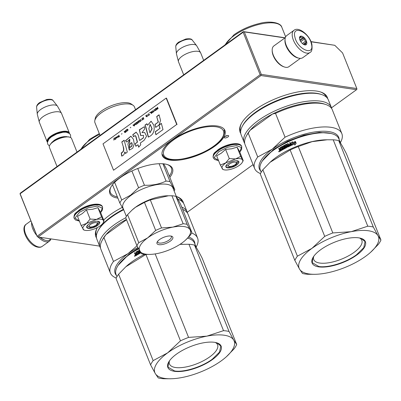 <?xml version="1.0" encoding="UTF-8"?>
<svg xmlns="http://www.w3.org/2000/svg" width="401" height="401" viewBox="0 0 401 401"><rect width="100%" height="100%" fill="white"/><g stroke="black" fill="none" stroke-linecap="round" stroke-linejoin="round"><path stroke-width="0.6" d="M285.131 37.779L243.397 31.599L20.471 193.036L20.05 193.578L20.165 194.199L37.338 236.796L20.05 193.578M311.036 41.784L334.775 45.303L310.96 41.604M243.397 31.599L243.156 32.25L20.225 193.688M243.572 31.709L244.289 31.9L261.282 74.385L260.861 74.927L260.149 74.736L37.218 236.174M284.941 37.92L244.289 31.9M334.775 45.303L342.584 52.947L356.82 88.536L261.282 74.385M243.156 32.25L260.149 74.736M356.82 88.536L356.94 89.157L356.519 89.699L260.976 75.548L260.861 74.927M187.257 212.274L253.066 164.616M331.502 107.814L356.519 89.699M260.976 75.548L38.05 236.986L37.338 236.796M38.05 236.986L99.628 246.104M228.104 135.518A2.391 0.917 158.2 0 0 225.477 136.165A2.391 0.917 158.2 0 0 224.219 137.613A2.391 0.917 158.2 0 0 224.766 137.934A2.391 0.917 158.2 0 0 227.397 137.282A2.391 0.917 158.2 0 0 228.655 135.839A2.391 0.917 158.2 0 0 228.104 135.518M169.834 177.332A33.729 12.907 158.2 0 0 167.698 164.666A33.729 12.907 158.2 0 0 164.726 163.979A33.729 12.907 158.2 0 0 133.989 170.044A33.729 12.907 158.2 0 0 110.691 187.468A33.729 12.907 158.2 0 0 117.633 198.079A33.729 12.907 158.2 0 0 117.879 198.114M217.177 125.994A33.729 12.907 158.2 0 0 186.445 132.059A33.729 12.907 158.2 0 0 163.142 149.483A33.729 12.907 158.2 0 0 170.089 160.094A33.729 12.907 158.2 0 0 212.961 147.488A33.729 12.907 158.2 0 0 220.154 126.681A33.729 12.907 158.2 0 0 217.177 125.994M327.712 98.686A46.967 17.975 158.2 0 0 320.65 92.004A46.967 17.975 158.2 0 0 316.504 91.052A46.967 17.975 158.2 0 0 273.708 99.498A46.967 17.975 158.2 0 0 241.267 123.759A46.967 17.975 158.2 0 0 240.755 133.468M122.185 207.412A46.967 17.975 158.2 0 0 103.648 220.039M97.378 227.567A46.967 17.975 158.2 0 0 97.017 228.214A46.967 17.975 158.2 0 0 96.506 237.923M183.468 203.142A46.967 17.975 158.2 0 0 176.4 196.465A46.967 17.975 158.2 0 0 176.315 196.435M225.021 136.44A2.391 0.917 158.2 0 0 227.267 135.543M117.363 196.821A32.877 12.581 -21.8 0 1 110.36 192.505A32.877 12.581 -21.8 0 1 110.942 187.011M169.317 176.044A32.877 12.581 158.2 0 0 171.412 168.089A32.877 12.581 158.2 0 0 167.202 164.51M241.512 123.302A46.115 17.649 158.2 0 0 240.615 131.187A46.115 17.649 158.2 0 0 240.665 131.312M326.294 97.062A46.115 17.649 158.2 0 0 326.244 96.937A46.115 17.649 158.2 0 0 320.158 91.849M97.268 227.763A46.115 17.649 158.2 0 0 96.365 235.643A46.115 17.649 158.2 0 0 96.415 235.768M182.044 201.523A46.115 17.649 158.2 0 0 181.994 201.392A46.115 17.649 158.2 0 0 176.325 196.465M236.224 163.493A4.271 1.634 -21.8 0 0 234.485 162.119A4.271 1.634 -21.8 0 0 229.683 163.909A4.271 1.634 158.2 0 0 229.011 166.375A4.271 1.634 158.2 0 0 235.051 164.701A4.271 1.634 -21.8 0 0 236.224 163.493L236.991 162.059M175.758 46.747C175.663 45.178 176.651 43.634 178.721 42.11L185.768 39.027C189.538 38.476 191.713 38.842 192.29 40.135A8.957 3.429 -21.8 0 0 178.535 42.957A8.957 3.429 -21.8 0 0 175.758 46.747L176.425 53.629A10.907 4.175 158.2 0 1 179.803 49.017A10.907 4.175 -21.8 0 1 196.55 45.574A10.907 4.175 -21.8 0 1 196.696 45.789L200.59 52.706A11.955 4.576 -21.8 0 0 193.097 51.559A11.955 4.576 -21.8 0 0 182.074 56.245A11.955 4.576 158.2 0 0 178.42 61.574A11.955 4.576 158.2 0 0 178.49 61.794L183.703 74.827M200.59 52.706A11.955 4.576 -21.8 0 1 200.69 52.917L203.673 60.371M176.425 53.629A10.907 4.175 158.2 0 0 176.465 53.879L178.42 61.574M97.082 223.989A4.271 1.634 -21.8 0 0 95.338 222.62A4.271 1.634 -21.8 0 0 90.536 224.41A4.271 1.634 158.2 0 0 89.864 226.876A4.271 1.634 158.2 0 0 95.904 225.202A4.271 1.634 -21.8 0 0 97.082 223.989L97.844 222.56M49.714 145.337L49.909 144.982A11.614 4.446 158.2 0 1 53.107 141.683A11.614 4.446 -21.8 0 1 69.538 137.127L69.924 137.257A11.955 4.576 -21.8 0 0 53.007 141.944A11.955 4.576 158.2 0 0 49.714 145.337A11.955 4.576 158.2 0 0 49.423 147.498L57.042 166.55M69.924 137.257A11.955 4.576 -21.8 0 1 71.624 138.616L77.012 152.089M69.067 133.167A11.614 4.446 -21.8 0 0 61.824 131.994A11.614 4.446 -21.8 0 0 51.057 136.556A11.614 4.446 158.2 0 0 47.518 141.789M69.463 133.468A11.955 4.576 -21.8 0 0 69.338 132.901A11.955 4.576 -21.8 0 0 62.015 131.498A11.955 4.576 -21.8 0 0 50.721 136.23A11.955 4.576 158.2 0 0 47.138 141.784A11.955 4.576 158.2 0 0 47.433 142.275M36.611 107.247C36.521 105.679 37.509 104.135 39.574 102.606L46.621 99.528C50.391 98.977 52.566 99.343 53.143 100.631A8.957 3.429 -21.8 0 0 39.388 103.458A8.957 3.429 -21.8 0 0 36.611 107.247L37.278 114.125A10.907 4.175 158.2 0 1 40.656 109.518A10.907 4.175 -21.8 0 1 57.408 106.075A10.907 4.175 -21.8 0 1 57.549 106.29L61.443 113.207A11.955 4.576 -21.8 0 0 53.95 112.059A11.955 4.576 -21.8 0 0 42.927 116.746A11.955 4.576 158.2 0 0 39.273 122.074A11.955 4.576 158.2 0 0 39.343 122.295L47.138 141.784M61.443 113.207A11.955 4.576 -21.8 0 1 61.543 113.418L69.338 132.901M37.278 114.125A10.907 4.175 158.2 0 0 37.323 114.38L39.273 122.074M240.114 158.696A11.103 4.251 158.2 0 0 235.587 158.931L240.725 156.355L242.54 159.919A11.103 4.251 158.2 0 0 240.114 158.696M236.916 160.726A5.634 2.155 -21.8 0 1 237.131 161.042A5.634 2.155 -21.8 0 1 236.369 162.871M227.963 165.984A5.634 2.155 -21.8 0 1 226.665 165.227A5.634 2.155 -21.8 0 1 226.605 164.851M218.535 160.565L214.154 157.618L218.695 151.728L227.502 147.262L236.49 145.583L241.362 147.483L239.803 152.059M237.252 160.766A7.002 2.682 -21.8 0 1 237.873 160.906A7.002 2.682 -21.8 0 1 236.379 165.227A7.002 2.682 -21.8 0 1 227.477 167.844A7.002 2.682 -21.8 0 1 226.039 165.643A7.002 2.682 -21.8 0 1 230.876 162.024A7.002 2.682 -21.8 0 1 237.252 160.766M242.399 162.184A11.103 4.251 -21.8 0 0 242.59 160.009L243.227 160.626L239.552 151.443L237.051 147.172L231.663 148.786L225.598 149.373L221.342 153.152L216.65 155.854L220.324 165.037L235.587 158.931L229.272 158.56L225.387 163.272C222.55 165.402 221.477 167.197 222.169 168.651A11.103 4.251 158.2 0 0 223.638 169.693A11.103 4.251 158.2 0 0 229.026 169.703L229.267 169.658A11.103 4.251 -21.8 0 0 239.252 165.407L239.437 165.272A11.103 4.251 -21.8 0 0 242.399 162.184L243.191 160.711M225.598 149.373L229.272 158.56M237.051 147.172L240.725 156.355M222.776 169.407L223.638 169.693M222.831 169.312L220.324 165.037M237.768 160.876L238.65 161.623L235.056 165.758L227.537 167.613L225.963 166.696L226.089 165.548M100.967 219.197A11.103 4.251 158.2 0 0 96.446 219.427L101.578 216.856L103.393 220.42A11.103 4.251 158.2 0 0 100.967 219.197M97.769 221.227A5.634 2.155 -21.8 0 1 97.984 221.542A5.634 2.155 -21.8 0 1 97.222 223.372M88.816 226.485A5.634 2.155 -21.8 0 1 87.518 225.728A5.634 2.155 -21.8 0 1 87.458 225.352M79.388 221.066L75.012 218.119L79.548 212.229L88.355 207.763L97.343 206.079L102.22 207.984L100.656 212.56M98.11 221.267A7.002 2.682 -21.8 0 1 98.726 221.407A7.002 2.682 -21.8 0 1 97.232 225.728A7.002 2.682 -21.8 0 1 88.33 228.344A7.002 2.682 -21.8 0 1 86.892 226.144A7.002 2.682 -21.8 0 1 91.729 222.525A7.002 2.682 -21.8 0 1 98.11 221.267M103.257 222.685A11.103 4.251 -21.8 0 0 103.443 220.51L104.08 221.126L100.41 211.944L97.904 207.668L92.516 209.287L86.456 209.873L82.195 213.653L77.503 216.355L81.177 225.537L96.446 219.427L90.125 219.056L86.24 223.773C83.403 225.903 82.33 227.698 83.022 229.151A11.103 4.251 158.2 0 0 84.491 230.194A11.103 4.251 158.2 0 0 89.879 230.204L90.12 230.159A11.103 4.251 -21.8 0 0 100.105 225.908L100.29 225.773A11.103 4.251 -21.8 0 0 103.257 222.685L104.044 221.212M86.456 209.873L90.125 219.056M97.904 207.668L101.578 216.856M83.629 229.908L84.491 230.194M83.684 229.813L81.177 225.537M98.621 221.377L99.503 222.124L95.909 226.259L88.395 228.114L86.822 227.197L86.942 226.049M300.379 58.366L288.865 66.706A12.807 6.496 -125.9 0 1 285.743 67.323A12.807 6.496 -125.9 0 1 284.329 66.962A12.807 6.496 -125.9 0 1 272.179 50.19A12.807 6.496 -125.9 0 1 273.838 45.96L285.357 37.619M298.55 58.09A12.807 6.496 -125.9 0 1 298.499 58.085A12.807 6.496 -125.9 0 1 288.82 50.877A12.807 6.496 -125.9 0 1 285.046 39.448M284.329 66.962L283.532 66.686A11.955 6.065 -125.9 0 1 272.194 51.032L272.179 50.19M40.376 237.332A12.807 6.496 54.1 0 0 45.067 240.224A12.807 6.496 54.1 0 0 46.486 240.585A12.807 6.496 54.1 0 0 49.604 239.968L51.062 238.911M33.468 227.452A11.955 6.065 54.1 0 0 34.646 230.4M39.91 237.262A11.955 6.065 54.1 0 0 44.27 239.948L45.067 240.224M285.392 42.676A13.664 6.932 -125.9 0 1 286.805 35.514L293.958 30.331A13.664 6.932 -125.9 0 0 292.545 37.499A13.664 6.932 -125.9 0 0 300.314 49.794A13.664 6.932 -125.9 0 0 309.988 52.466L302.835 57.644A13.664 6.932 54.1 0 1 293.161 54.977A13.664 6.932 54.1 0 1 285.392 42.676M294.915 37.123C291.457 24.351 308.976 31.604 311.417 43.95C314.875 56.716 297.357 49.468 294.915 37.123M306.7 42A5.123 2.596 -125.9 0 1 304.359 44.787A5.123 2.596 -125.9 0 1 299.632 39.072A5.123 2.596 -125.9 0 1 299.497 38.08A5.123 2.596 -125.9 0 1 302.64 36.581A5.123 2.596 -125.9 0 1 306.7 42M304.023 44.651A4.441 2.251 54.1 0 0 304.349 44.706L305.547 44.812L305.432 44.361A4.441 2.251 54.1 0 0 305.868 42.987L303.752 44.521M299.522 38.436A4.441 2.251 -125.9 0 1 299.948 37.403L300.514 36.451L301.031 37.057A4.441 2.251 -125.9 0 1 302.715 37.754L303.913 37.859L304.209 39.163A4.441 2.251 -125.9 0 1 305.457 41.233L306.434 42.04L305.868 42.987M306.434 42.04L303.341 44.28M305.432 44.361L304.865 44.772M301.031 37.057L299.572 38.11M302.715 37.754L299.858 39.824M304.209 39.163L300.78 41.649M305.457 41.233L302.329 43.493M303.913 37.859L300.174 40.571M38.115 236.996A13.664 6.932 -125.9 0 0 44.02 241.252A13.664 6.932 54.1 0 0 49.388 241.181A13.664 6.932 54.1 0 0 50.842 239.076M36.596 235.272A13.664 6.932 -125.9 0 1 31.609 222.806M297.407 256.164A46.967 17.975 158.2 0 0 294.85 260.429L260.294 174.034A46.967 17.975 158.2 0 1 262.85 169.768L297.407 256.164L311.878 248.409A42.696 16.341 158.2 0 0 299.507 269.051L302.494 273.472A46.967 17.975 158.2 0 0 305.116 273.988A46.967 17.975 158.2 0 0 308.028 274.294L314.434 274.319M299.522 269.081A42.696 16.341 158.2 0 0 308.94 273.943A42.696 16.341 158.2 0 0 315.482 274.294A42.696 16.341 158.2 0 0 326.319 273.046L326.389 273.031A42.696 16.341 -21.8 0 0 365.552 256.359L365.612 256.314A42.696 16.341 -21.8 0 0 370.714 252.199L378.394 244.329A46.967 17.975 -21.8 0 0 380.95 240.064L377.983 235.673A42.696 16.341 -21.8 0 1 370.714 252.199M373.306 227.021L377.968 235.643A42.696 16.341 158.2 0 0 351.176 231.678L367.772 226.199A46.967 17.975 158.2 0 1 373.306 227.021L338.75 140.631C340.178 142.18 342.73 146.53 346.394 153.673L380.95 240.064M351.176 231.678L332.81 232.936L298.259 146.545L312.138 141.653L327.291 139.774L333.216 139.809A46.967 17.975 158.2 0 1 336.128 140.114A46.967 17.975 -21.8 0 1 338.75 140.631M333.216 139.809L367.772 226.199M351.101 231.693A42.696 16.341 158.2 0 0 311.938 248.364L324.72 236.384L290.164 149.989L270.099 162.29L262.85 169.768M358.775 237.858A28.692 10.982 158.2 0 0 332.63 243.016A28.692 10.982 158.2 0 0 312.81 257.838A28.692 10.982 158.2 0 0 318.715 266.865A28.692 10.982 -21.8 0 0 355.186 256.139A28.692 10.982 -21.8 0 0 361.306 238.44A28.692 10.982 -21.8 0 0 358.775 237.858M298.259 146.545A46.967 17.975 158.2 0 0 290.164 149.989M327.056 139.779L325.447 139.819A42.27 16.175 158.2 0 0 270.765 161.688L270.244 162.159M332.81 232.936A46.967 17.975 158.2 0 0 324.72 236.384M299.507 269.051L294.85 260.429M313.772 256.299A25.895 9.91 158.2 0 0 313.742 259.577A25.895 9.91 158.2 0 0 319.712 263.046A25.895 9.91 -21.8 0 0 348.198 256.018A25.895 9.91 -21.8 0 0 361.827 240.344A25.895 9.91 -21.8 0 0 359.547 237.988M332.835 133.989L332.449 133.859A41.93 16.045 -21.8 0 0 328.75 133.012A41.93 16.045 158.2 0 0 290.545 140.55A41.93 16.045 158.2 0 0 261.582 162.204L261.392 162.565A42.27 16.175 158.2 0 1 290.59 140.731A42.27 16.175 158.2 0 1 329.106 133.132A42.27 16.175 -21.8 0 1 332.835 133.989A42.27 16.175 -21.8 0 1 338.85 138.796L340.609 143.192M278.916 151.859L278.705 151.663L279.387 151.237L278.865 151.483M280.088 151.262L278.725 148.505L279.231 148.195L279.647 149.227L280.469 149.022L280.179 147.633A42.27 16.175 158.2 0 1 282.369 146.39L283.527 148.611L284.063 148.32L283.126 145.979L283.662 145.688L284.605 148.034A42.27 16.175 158.2 0 1 286.179 147.212L285.963 146.671A42.27 16.175 158.2 0 0 284.956 147.192L284.098 145.733L284.234 145.388A42.27 16.175 158.2 0 1 286.53 144.225L287.266 145.368A42.27 16.175 158.2 0 1 288.013 145.012L287.507 143.748L288.073 143.478L289.011 145.824A42.27 16.175 158.2 0 1 290.479 145.147L290.354 144.56A42.27 16.175 158.2 0 0 289.021 145.172L288.805 144.631A42.27 16.175 158.2 0 1 290.139 144.019L289.632 142.761L290.209 142.5L291.121 145.493A42.27 16.175 158.2 0 0 287.682 147.112L286.424 144.926A42.27 16.175 158.2 0 0 284.875 145.713L285.161 146.43A42.27 16.175 158.2 0 1 286.169 145.914L286.494 146.024L286.82 147.538A42.27 16.175 158.2 0 0 281.958 150.154L281.743 149.613A42.27 16.175 158.2 0 1 282.88 148.971L282.75 148.38A42.27 16.175 158.2 0 0 281.783 148.926L281.562 148.385A42.27 16.175 158.2 0 1 282.535 147.839L282.159 147.167A42.27 16.175 158.2 0 0 280.685 148.009L281.537 150.4A42.27 16.175 158.2 0 0 280.088 151.262L280.264 151.322M279.642 149.824L279.191 149.678L279.642 149.824M279.647 149.227L280.119 149.388L279.813 149.292L280.469 149.022M280.053 147.989L280.339 147.698A41.93 16.045 158.2 0 1 282.51 146.465L282.68 146.495M284.098 145.733L284.364 145.473A41.93 16.045 158.2 0 1 286.64 144.32L286.855 144.335M287.472 147.092L286.424 144.926M285.036 146.385L285.286 146.515A41.93 16.045 158.2 0 1 286.289 146.004L286.61 146.114M282.535 147.839L282.159 147.167M292.053 144.034L291.853 145.172A42.27 16.175 158.2 0 1 294.981 143.854L294.76 145.017L296.189 143.352L295.442 141.478L295.196 142.731A42.27 16.175 158.2 0 0 292.053 144.034L291.928 145.277M292.154 142.821L292.364 141.673L290.981 143.363L291.727 145.227L291.948 143.959A42.27 16.175 158.2 0 1 295.086 142.651L295.306 141.533A42.27 16.175 158.2 0 0 292.154 142.821L292.224 142.936A41.93 16.045 158.2 0 1 295.276 141.683M261.392 162.565A42.27 16.175 158.2 0 0 260.354 170.194L261.186 172.28M279.462 150.35L279.958 151.222M279.632 150.41L279.813 149.884M278.725 148.505L279.367 149.738M279.402 148.26L278.895 148.565M280.219 148.054L280.63 149.087M282.51 146.465L282.825 146.571M283.527 148.611L284.063 148.32M283.126 145.979L284.199 148.4M283.798 145.769L283.261 146.059M284.605 148.034L284.735 148.114A41.93 16.045 158.2 0 1 286.299 147.302L286.088 146.711M284.229 145.819L284.77 147.167M286.64 144.32L286.961 144.43M287.266 145.368L287.377 145.463A41.93 16.045 158.2 0 1 288.113 145.107L288.013 145.012M287.507 143.748L288.113 145.107M288.169 143.578L287.607 143.849M289.011 145.824L289.106 145.924A41.93 16.045 158.2 0 1 290.565 145.252L290.354 144.56M288.805 144.631L289.071 145.152M290.139 144.019L290.224 144.124A41.93 16.045 158.2 0 0 288.9 144.731M289.632 142.761L290.224 144.124M290.289 142.606L289.717 142.866M281.743 149.613L282.063 150.094M282.88 148.971L283.026 149.047A41.93 16.045 158.2 0 0 281.898 149.683M283.026 149.047L282.75 148.38M281.562 148.385L281.883 148.866M282.68 147.914A41.93 16.045 158.2 0 0 281.718 148.455M295.196 142.731L295.241 142.851A41.93 16.045 158.2 0 0 292.123 144.144M295.442 141.478L295.241 142.851M295.482 141.603L296.184 143.363M294.981 143.854L294.815 145.132M290.981 143.363L291.738 145.167M292.424 141.789L291.061 143.473M279.106 151.377L279.261 151.162L279.402 151.518M280.685 149.563L280.9 150.104L280.254 150.49L279.953 149.999A42.27 16.175 158.2 0 1 280.685 149.563L281.066 150.169L280.304 150.515M287.667 146.365L287.482 145.909A42.27 16.175 158.2 0 1 288.229 145.553L288.454 146.235L287.773 146.46L288.509 146.104M279.086 151.107L279.357 151.643M278.88 151.232L278.87 151.503M288.229 145.553L288.409 146.004M262.344 160.911L273.527 149.393L287.707 141.157L303.973 135.122L319.346 132.38L331.005 133.448M339.176 139.618A42.696 16.341 158.2 0 0 315.196 131.874A42.696 16.341 158.2 0 0 272.239 149.202L285.051 137.197L275.522 113.383A46.967 17.975 158.2 0 1 325.627 104.46A46.967 17.975 158.2 0 1 332.309 109.804L341.837 133.623A46.967 17.975 158.2 0 0 285.051 137.197M260.685 171.016A42.696 16.341 -21.8 0 1 272.239 149.202L257.733 156.976L248.209 133.162L250.219 130.195L272.575 114.004L275.522 113.383M340.384 142.641A46.967 17.975 158.2 0 0 341.837 133.623M260.51 173.568A46.967 17.975 -21.8 0 1 254.62 168.505A46.967 17.975 -21.8 0 1 257.733 156.976M254.62 168.505L245.096 144.691A46.967 17.975 -21.8 0 1 246.244 136.21A46.967 17.975 -21.8 0 1 248.209 133.162M325.627 104.46L324.088 103.949A45.599 17.449 158.2 0 0 272.575 114.004A45.599 17.449 -21.8 0 0 259.572 121.829A45.599 17.449 -21.8 0 0 250.219 130.195A45.599 17.449 -21.8 0 0 247.011 134.776L246.244 136.21M331.732 108.676A46.967 17.975 158.2 0 0 331.371 107.458A46.967 17.975 158.2 0 0 302.6 101.934A46.967 17.975 158.2 0 0 258.244 120.531A46.967 17.975 -21.8 0 0 244.159 142.345A46.967 17.975 -21.8 0 0 244.735 143.473M331.371 107.458L328.354 99.914A46.967 17.975 158.2 0 0 321.672 94.571A46.967 17.975 158.2 0 0 255.226 112.987A46.967 17.975 -21.8 0 0 242.289 126.32A46.967 17.975 -21.8 0 0 241.136 134.801L244.159 142.345M321.672 94.571L320.615 94.22A46.03 17.614 158.2 0 0 255.492 112.265A46.03 17.614 -21.8 0 0 242.816 125.338L242.289 126.32M361.146 238.389L365.035 241.572L363.792 247.633L356.514 254.77C346.158 262.485 328.088 268.104 318.815 266.49L312.264 262.68L312.885 257.693M153.157 360.619A46.967 17.975 158.2 0 0 150.601 364.885L116.044 278.495A46.967 17.975 158.2 0 1 118.601 274.229L153.157 360.619L167.633 352.865A42.696 16.341 158.2 0 0 155.262 373.511L158.245 377.932A46.967 17.975 158.2 0 0 160.866 378.444A46.967 17.975 158.2 0 0 163.778 378.75L170.184 378.775M155.277 373.537A42.696 16.341 158.2 0 0 164.696 378.404A42.696 16.341 158.2 0 0 171.232 378.75A42.696 16.341 158.2 0 0 182.069 377.506L182.144 377.491A42.696 16.341 -21.8 0 0 221.307 360.815L221.362 360.775A42.696 16.341 -21.8 0 0 226.47 356.659L234.144 348.79A46.967 17.975 -21.8 0 0 236.7 344.524L233.733 340.128A42.696 16.341 -21.8 0 1 226.47 356.659M229.056 331.482L233.718 340.103A42.696 16.341 158.2 0 0 206.926 336.133L223.522 330.66A46.967 17.975 158.2 0 1 229.056 331.482L194.505 245.086C195.934 246.64 198.48 250.986 202.149 258.134L236.7 344.524M179.964 244.359L188.966 244.269A46.967 17.975 158.2 0 1 191.879 244.57A46.967 17.975 -21.8 0 1 194.505 245.086M188.966 244.269L223.522 330.66M206.926 336.133L206.851 336.148A42.696 16.341 158.2 0 0 167.688 352.825L180.47 340.84L145.919 254.45L125.854 266.75L118.601 274.229M155.172 253.913L188.565 337.396L206.851 336.148M214.525 342.319A28.692 10.982 158.2 0 0 188.38 347.477A28.692 10.982 158.2 0 0 168.56 362.293A28.692 10.982 158.2 0 0 174.47 371.321A28.692 10.982 -21.8 0 0 210.936 360.599A28.692 10.982 -21.8 0 0 217.056 342.9A28.692 10.982 -21.8 0 0 214.525 342.319M182.806 244.234L181.197 244.274A42.27 16.175 158.2 0 0 180.029 244.319M144.591 254.334A42.27 16.175 158.2 0 0 126.516 266.149L125.999 266.615M188.565 337.396A46.967 17.975 158.2 0 0 180.47 340.84M155.262 373.511L150.601 364.885M169.523 360.755A25.895 9.91 158.2 0 0 169.498 364.033A25.895 9.91 158.2 0 0 175.463 367.506A25.895 9.91 -21.8 0 0 203.949 360.479A25.895 9.91 -21.8 0 0 217.578 344.8A25.895 9.91 -21.8 0 0 215.297 342.449M187.593 238.149A42.27 16.175 -21.8 0 1 188.59 238.445A42.27 16.175 -21.8 0 1 194.6 243.257L196.36 247.653M134.666 256.314L134.46 256.119L135.142 255.693L134.616 255.938M140.926 252.846A42.27 16.175 158.2 0 0 137.713 254.615L137.498 254.074A42.27 16.175 158.2 0 1 138.631 253.427L138.5 252.836A42.27 16.175 158.2 0 0 137.533 253.382L137.317 252.841A42.27 16.175 158.2 0 1 138.285 252.294L137.914 251.627A42.27 16.175 158.2 0 0 136.435 252.465L137.292 254.861A42.27 16.175 158.2 0 0 135.844 255.718L136.014 255.783M135.844 255.718L135.212 254.81L135.398 254.279L134.942 254.134L135.568 254.339L134.942 254.134L134.475 252.966L135.117 254.194M135.398 253.688L134.987 252.655L134.475 252.966M136.22 253.477L135.568 253.748L136.38 253.542L135.934 252.094L136.38 253.542M136.094 252.159A41.93 16.045 158.2 0 1 138.265 250.926L138.119 250.851A42.27 16.175 158.2 0 0 135.934 252.094M138.435 250.956L139.282 253.071L139.954 252.861L139.282 253.071M139.418 250.149L138.876 250.435L139.814 252.78M139.723 250.916L140.485 252.575A41.93 16.045 158.2 0 1 140.676 252.475M140.606 252.359A42.27 16.175 158.2 0 0 140.355 252.49M138.285 252.294L137.914 251.627M138.611 248.926A42.27 16.175 158.2 0 0 117.142 267.021A42.27 16.175 158.2 0 0 116.105 274.65L116.942 276.735M187.608 238.134A41.93 16.045 -21.8 0 1 188.204 238.319L188.59 238.445M135.212 254.81L135.713 255.683M135.388 254.871L135.568 254.339M135.152 252.715L134.646 253.021M138.265 250.926L138.576 251.031M138.876 250.435L139.954 252.861M139.548 250.229L139.017 250.515M137.498 254.074L137.819 254.555M138.631 253.427L138.781 253.502A41.93 16.045 158.2 0 0 137.653 254.144M138.781 253.502L138.5 252.836M137.317 252.841L137.638 253.327M138.43 252.369A41.93 16.045 158.2 0 0 137.473 252.911M138.525 248.77A41.93 16.045 158.2 0 0 117.333 266.665L117.142 267.021M134.856 255.833L135.012 255.622L135.157 255.973M135.889 254.911L135.708 254.455A42.27 16.175 158.2 0 1 136.435 254.018L136.816 254.63L136.004 254.946L136.816 254.63M134.836 255.562L135.107 256.099M135.042 256.079L134.751 256.244M134.636 255.688L134.626 255.958M136.435 254.018L136.651 254.565M118.094 265.372L129.277 253.853L138.245 248.249M194.931 244.079A42.696 16.341 158.2 0 0 188.681 237.016M137.864 247.532A42.696 16.341 158.2 0 0 127.989 253.663L136.977 245.833M116.435 275.472A42.696 16.341 -21.8 0 1 127.989 253.663L113.488 261.437L103.959 237.618L105.974 234.65L126.536 219.758M196.139 247.096A46.967 17.975 158.2 0 0 197.588 238.079A46.967 17.975 158.2 0 0 191.628 232.986M116.26 278.028A46.967 17.975 -21.8 0 1 110.37 272.966A46.967 17.975 -21.8 0 1 113.488 261.437M197.588 238.079L188.064 214.264A46.967 17.975 158.2 0 0 182.655 209.392M110.37 272.966L100.846 249.146A46.967 17.975 -21.8 0 1 101.999 240.665A46.967 17.975 -21.8 0 1 103.959 237.618M101.999 240.665L102.766 239.237A45.599 17.449 -21.8 0 1 105.974 234.65A45.599 17.449 -21.8 0 1 115.323 226.289A45.599 17.449 -21.8 0 1 126.415 219.452M187.488 213.131A46.967 17.975 158.2 0 0 187.127 211.918A46.967 17.975 158.2 0 0 181.718 207.046M125.744 217.773A46.967 17.975 158.2 0 0 113.994 224.986A46.967 17.975 -21.8 0 0 99.909 246.8A46.967 17.975 -21.8 0 0 100.486 247.933M187.127 211.918L184.109 204.375A46.967 17.975 158.2 0 0 177.823 199.162M123.598 209.778A46.967 17.975 158.2 0 0 110.977 217.442A46.967 17.975 -21.8 0 0 98.044 230.781A46.967 17.975 -21.8 0 0 96.892 239.257L99.909 246.8M123.333 209.357A46.03 17.614 158.2 0 0 111.247 216.725A46.03 17.614 -21.8 0 0 98.571 229.793L98.044 230.781M216.901 342.85L220.791 346.033L219.542 352.093L212.264 359.231C201.914 366.94 183.838 372.559 174.565 370.95L168.019 367.141L168.641 362.153M94.801 120.671A21.263 8.135 158.2 0 1 108.38 108.696A21.263 8.135 158.2 0 1 129.538 104.059A21.263 8.135 -21.8 0 1 133.142 105.338L131.267 104.004A19.98 7.649 -21.8 0 0 127.879 102.806A19.98 7.649 158.2 0 0 107.999 107.162A19.98 7.649 158.2 0 0 95.237 118.41L94.801 120.671A21.263 8.135 158.2 0 0 94.952 122.706L100.034 135.418M133.142 105.338A21.263 8.135 -21.8 0 1 134.435 106.912L135.548 109.699M191.873 232.44L180.671 204.425C178.415 200.044 176.841 197.352 175.939 196.355A29.89 11.439 -21.8 0 0 171.944 195.763L168.56 195.748L150.315 199.929A29.89 11.439 -21.8 0 0 144.475 202.415L155.678 230.435L147.738 237.823A27.328 10.456 158.2 0 0 139.804 251.056A27.328 10.456 158.2 0 0 150.024 254.399A27.328 10.456 158.2 0 0 156.981 253.597A27.328 10.456 158.2 0 0 182.089 242.906A27.328 10.456 -21.8 0 0 185.372 240.259L190.029 235.522A29.89 11.439 -21.8 0 0 191.873 232.44L190.019 229.673A27.328 10.456 -21.8 0 1 185.372 240.259M144.475 202.415L135.513 207.267L131.954 210.164L127.573 214.655L138.776 242.67L147.738 237.823A27.328 10.456 -21.8 0 1 172.841 227.131A27.328 10.456 -21.8 0 1 190.019 229.673L187.147 224.37A29.89 11.439 -21.8 0 0 183.152 223.778L172.841 227.131L161.518 227.943A29.89 11.439 -21.8 0 0 155.678 230.435M170.28 241.161A8.541 3.268 -21.8 0 1 160.676 244.73A8.541 3.268 -21.8 0 1 157.192 241.993A8.541 3.268 -21.8 0 1 159.543 239.567A8.541 3.268 -21.8 0 1 171.628 236.219A8.541 3.268 -21.8 0 1 170.28 241.161M138.776 242.67A29.89 11.439 158.2 0 0 136.931 245.748L141.663 253.823A29.89 11.439 158.2 0 0 145.658 254.414L150.024 254.399M157.638 241.322A7.343 2.812 158.2 0 0 157.683 242.069A7.343 2.812 158.2 0 0 162.184 242.931A7.343 2.812 158.2 0 0 169.117 240.024A7.343 2.812 -21.8 0 0 171.322 236.61A7.343 2.812 -21.8 0 0 170.841 236.044M127.573 214.655A29.89 11.439 158.2 0 0 125.729 217.733L136.931 245.748M175.939 196.355L187.147 224.37M171.944 195.763L183.152 223.778M150.315 199.929L161.518 227.943M167.889 195.768L167.262 195.783A26.897 10.296 -21.8 0 0 135.698 207.096A26.897 10.296 158.2 0 0 132.465 209.698L131.954 210.164M176.661 197.297L172.896 187.889A26.897 10.296 -21.8 0 0 156.415 184.721A26.897 10.296 -21.8 0 0 131.012 195.372A26.897 10.296 158.2 0 0 122.942 207.868L126.37 216.44M131.904 170.986L138.601 187.733L130.661 195.122L121.698 199.974A29.89 11.439 158.2 0 0 119.854 203.051L123.864 210.174M163.648 163.748L166.52 169.052L174.796 189.743A29.89 11.439 -21.8 0 1 174.154 191.036M174.796 189.743C173.894 188.731 172.315 186.039 170.069 181.673A29.89 11.439 -21.8 0 0 166.074 181.082C159.533 184.149 152.325 185.538 144.44 185.247A29.89 11.439 -21.8 0 0 138.601 187.733M112.526 184.726L119.854 203.051M114.656 182.36L121.698 199.974M162.911 163.778L170.069 181.673M159.127 163.718L166.074 181.082M137.749 168.515L144.44 185.247M114.29 137.964L113.934 140.059M114.18 139.037L115.147 139.182L114.215 138.731L114.3 137.864L114.049 138.044L113.814 140.144L114.18 139.037L114.927 139.342M157.523 107.207L157.272 107.388L157.538 108.044L156.826 108.556L156.235 108.14L155.944 108.35L156.606 108.796L156.51 109.508L158.109 108.671L157.523 107.207M156.195 110.059L155.608 108.596L155.357 108.776L155.944 110.24L156.195 110.059M155.613 110.481L154.36 109.498L154.024 109.739L153.944 111.689L154.27 109.809L155.362 110.661L155.613 110.481M152.611 112.651L153.398 111.799L152.987 110.771L151.573 111.799L151.849 112.761L152.611 112.651M151.362 113.558L151.613 113.378L151.027 111.914L149.528 112.997L150.851 112.28L151.362 113.558M145.864 115.653L145.613 115.834L146.866 116.816L147.197 116.576L147.277 114.626L147.012 115.303L146.18 115.904L145.864 115.653M141.824 118.856L142.24 119.884L143.864 118.987L143.282 117.523L141.824 118.856L142.315 119.884M141.779 120.215L141.493 120.706L141.779 120.215M140.49 121.428L140.571 119.483L140.305 120.16L139.473 120.761L138.906 120.691L140.16 121.673L140.49 121.428M137.237 122.019L137.107 122.636L137.533 123.292L139.157 122.395L138.576 120.932L137.237 122.019L137.608 123.292M135.237 123.468L135.107 124.084L135.533 124.741L137.162 123.844L136.576 122.38L135.237 123.468L135.608 124.741M130.786 127.252L130.265 127.829L130.786 127.252M119.458 136.661L118.871 135.197L118.621 135.378L119.207 136.841L119.458 136.661M116.095 137.247L115.623 137.548L116.084 138.3L117.207 137.608L116.175 137.994L117.012 137.267L116.977 136.771L115.979 137.493M148.134 115.694L149.718 114.546L149.052 115.032L148.525 113.724L148.28 113.904L148.801 115.212L148.275 115.794M132.906 125.032L134.16 126.014L134.495 125.774L134.576 123.824L133.473 125.107L132.906 125.032L134.205 125.984M118.054 136.109L117.373 136.285L117.874 136.325L118.094 136.886L117.688 137.343L118.455 137.107L118.686 136.616L118.305 136.731L118.054 136.109M126.165 130.195L127.518 129.418L127.759 130.29L126.47 131.102L127.207 131.052L128.034 130.17L127.754 129.207L126.621 129.588L126.285 130.31M125.453 130.43L125.713 131.087L125.007 131.598L124.41 131.187L124.12 131.398L124.781 131.844L124.611 132.49L125.067 132.561L126.29 131.713L125.703 130.25L125.453 130.43L125.824 131.102L125.007 131.598M121.999 133.613L121.478 134.195L121.999 133.613M115.293 137.789L115.668 139.408L115.293 137.789M123.262 147.302C124.029 150.084 123.358 151.954 121.242 152.911L121.698 156.094C123.443 155.598 124.47 154.195 124.781 151.889L125.528 153.508L127.307 152.059L124.155 140.22L121.794 141.929L123.478 147.332C124.25 150.129 123.578 151.999 121.458 152.941L121.904 156.054M125.453 140.716L126.826 142.049L129.829 139.212L127.924 144.18L129.322 150.139L132.756 148.195L134.285 143.824L133.438 139.267L130.901 136.18L125.453 140.716L126.881 141.929M143.197 137.884L139.643 140.46L138.114 134.851L136.145 132.135L132.756 134.746L133.573 136.781L135.047 135.498L135.794 136.546L137.282 142.175L135.217 143.668L135.834 146.29L137.984 144.736L138.646 147.222L140.766 144.766L140.305 143.052L144.149 140.265L146.576 136.24L144.691 132.5L141.954 132.626L144.55 129.192L144.465 126.661L139.337 129.774L140.656 135.538L143.568 135.383L143.413 137.919L139.643 140.46M145.553 126.711L148.275 137.102C153.172 135.017 155.027 131.032 153.834 125.162L151.072 121.202L147.578 125.242L146.881 123.739L144.931 125.152L145.769 126.741L148.45 136.972M155.703 127.408L158.976 125.037L160.555 120.425L159.057 114.801L156.696 116.506L158.195 122.135L155.002 124.445L155.703 127.408M163.006 129.598L161.342 123.358L158.981 125.067L159.864 128.41L155.212 131.774L155.914 134.736L163.006 129.598M103.002 143.859L113.548 170.23L176.731 124.475L166.184 98.105L103.002 143.859M157.272 107.388L157.643 108.059L156.826 108.556M155.944 108.35L156.711 108.816M156.3 108.185L156.049 108.37M155.357 108.776L156.024 110.185M154.27 109.809L155.408 110.631M154.024 109.739L154.059 111.608M154.42 109.548L154.134 109.754M151.558 112.17L151.854 112.651M151.688 111.553L151.678 111.814M152.36 110.947L152.134 111.202M150.851 112.28L151.443 113.503M151.057 111.984L149.633 113.012M145.613 115.834L146.911 116.781M146.18 115.904L147.012 115.303M147.027 114.806L147.117 115.318M141.944 118.611L141.934 118.871M143.307 117.593L142.385 118.26M138.906 120.691L140.205 121.638M139.473 120.761L140.305 120.16M140.325 119.663L140.415 120.175M138.601 121.002L137.683 121.668M136.601 122.45L135.683 123.117M130.816 127.323L130.345 127.774M118.621 135.378L119.287 136.786M115.809 137.738L116.115 138.255M148.801 115.212L148.245 115.709M148.28 113.904L148.911 115.227M149.052 115.032L149.748 114.621M133.473 125.107L134.31 124.5M134.325 124.004L134.415 124.516M118.305 136.731L118.666 136.566M118.094 136.886L117.744 137.232M117.874 136.325L118.205 136.901M126.28 129.954L126.275 130.215M126.992 129.317L126.726 129.603M126.952 130.957L126.581 131.117M127.503 130.596L127.237 130.881M127.608 129.513L127.904 129.994M124.12 131.398L124.891 131.859M122.029 133.688L121.523 134.054M115.082 137.944L115.744 139.347M121.794 141.929L123.478 147.332M124.195 140.375L122.009 141.959M124.781 151.889L125.673 153.393M129.829 139.212L129.292 150.129M131.012 136.2L125.668 140.746M144.435 126.656L139.508 129.884L140.796 135.548M143.568 135.383L143.413 137.919M143.934 132.53L142.064 132.636M144.751 132.51L144.149 132.561M137.984 144.736L138.806 147.042M135.217 143.668L136.014 146.159M137.282 142.175L135.433 143.698M135.152 135.523L136.009 136.576L137.498 142.205M132.756 134.746L133.693 136.581M136.245 132.155L132.972 134.781M144.931 125.152L145.769 126.741M146.946 123.879L145.142 125.187M147.578 125.242L151.172 121.217M155.002 124.445L155.879 127.282M158.195 122.135L155.217 124.475M156.696 116.506L158.405 122.165M159.097 114.957L156.911 116.541M155.212 131.774L156.089 134.611M159.864 128.41L155.428 131.804M158.981 125.067L160.074 128.44M161.382 123.518L159.197 125.097M176.731 124.475L113.548 170.23M177.052 124.521L166.505 98.15L166.184 98.105M157.718 108.245L157.904 108.711L156.681 109.262L157.718 108.245M152.646 112.48L152.089 112.551L151.809 111.989L152.435 111.132L152.992 111.067L153.277 111.784L152.465 112.571M147.127 115.473L147.087 116.586L146.27 115.999L147.127 115.473M142.896 119.538L142.34 119.608L142.054 118.891L143.107 117.889L143.648 118.997L142.721 119.628M140.42 120.33L140.385 121.443L139.563 120.856L140.42 120.33M138.19 122.947L137.633 123.017L137.348 122.3L138.4 121.297L138.941 122.405L138.014 123.037M136.195 124.395L135.638 124.465L135.348 123.749L136.4 122.746L136.941 123.854L136.014 124.485M116.886 136.967L116.846 137.403L116.125 137.869L116.155 137.403L116.886 136.967M134.425 124.671L134.385 125.784L133.568 125.197L134.425 124.671M125.789 131.272L125.974 131.739L124.861 132.31L125.789 131.272L126.084 131.759L125.157 132.39M131.849 142.681L131.854 142.681C132.571 145.092 132.044 146.636 130.27 147.312L130.054 147.282C129.222 145.498 129.749 143.954 131.638 142.651C132.37 145.027 131.844 146.571 130.054 147.282M150.164 124.42L152.149 128.781L149.954 132.866L148.861 128.761L150.069 124.4L151.924 128.671L149.954 132.866M157.613 108.23L157.904 108.711M157.799 108.696L157.112 109.288M152.976 111.142L153.272 111.628M152.871 112.225L152.535 112.465M147.022 115.458L146.982 116.571M143.107 117.889L143.648 118.997M143.543 118.982L142.791 119.523M140.315 120.315L140.275 121.428M138.4 121.297L138.941 122.405M138.836 122.39L138.084 122.932M136.4 122.746L136.941 123.854M136.836 123.839L136.084 124.38M116.586 137.538L116.125 137.869M134.315 124.656L134.28 125.769M64.691 136.982A7.855 3.007 158.2 0 0 54.767 140.275A7.855 3.007 158.2 0 0 53.313 141.533M217.838 150.575A15.288 5.85 -21.8 0 1 232.274 144.525A15.288 5.85 -21.8 0 1 241.638 146.325C239.823 141.152 225.673 144.109 217.878 149.844C215.142 152.726 212.836 152.55 213.252 157.673A15.288 5.85 -21.8 0 1 217.838 150.575M218.545 160.595L214.7 159.533L213.357 157.939A15.288 5.85 -21.8 0 1 217.944 150.841A15.288 5.85 -21.8 0 1 232.38 144.786A15.288 5.85 -21.8 0 1 241.743 146.586L241.638 146.325M78.691 211.076A15.288 5.85 -21.8 0 1 93.127 205.026A15.288 5.85 -21.8 0 1 102.491 206.821C100.681 201.653 86.526 204.61 78.731 210.34C75.995 213.227 73.689 213.051 74.105 218.174A15.288 5.85 -21.8 0 1 78.691 211.076M79.403 221.096L75.553 220.029L74.21 218.44A15.288 5.85 -21.8 0 1 78.796 211.342A15.288 5.85 -21.8 0 1 93.233 205.287A15.288 5.85 -21.8 0 1 102.596 207.086L102.491 206.821M42.235 246.359C40.737 247.527 38.621 247.612 35.889 246.62C27.358 243.512 20.08 227.878 26.205 224.229A13.664 6.932 54.1 0 0 26.24 235.402A13.664 6.932 54.1 0 0 36.867 246.43A13.664 6.932 54.1 0 0 42.235 246.359L49.388 241.181M224.821 45.052L233.983 34.772C241.407 29.549 249.873 25.789 259.387 23.494C270.219 20.451 280.86 22.812 281.793 27.193A30.742 11.764 158.2 0 0 262.961 23.579A30.742 11.764 158.2 0 0 233.928 35.749A30.742 11.764 158.2 0 0 225.367 44.656M99.613 134.36A30.742 11.764 158.2 0 0 89.679 140.205A30.742 11.764 158.2 0 0 81.117 149.112M164.871 148.586A32.195 12.321 158.2 0 0 184.29 158.636A32.195 12.321 158.2 0 0 222.395 137.503A32.195 12.321 158.2 0 0 202.976 127.453A32.195 12.321 158.2 0 0 164.871 148.586M229.011 166.375L227.467 165.869M192.29 40.135L196.55 45.574M89.864 226.876L88.32 226.37M66.461 136.741L66.35 136.475M51.869 142.576L51.764 142.31M53.143 100.631L57.408 106.075M49.403 146.084L47.694 144.16L47.438 142.27L49.052 138.972L51.463 136.811L56.822 133.909L63.037 132.25L66.07 132.19L69.483 133.483L70.561 134.972L70.661 137.583M51.834 142.47L54.09 140.43C57.323 138.255 60.711 136.987 64.27 136.631L66.411 136.641M213.357 157.939L213.252 157.673M239.813 152.089L241.648 149.367L241.743 146.586M74.21 218.44L74.105 218.174M100.666 212.59L102.501 209.868L102.596 207.086M309.988 52.466C311.767 51.854 312.399 49.173 311.888 44.421C310.123 35.468 298.71 26.11 293.958 30.331M26.205 224.229L30.837 220.876M315.482 274.294L313.953 274.329M325.767 95.969L326.153 96.942M240.294 130.16L240.68 131.132M281.793 27.193L285.662 36.867M171.232 378.75L169.703 378.79M181.518 200.43L181.909 201.402M96.045 234.615L96.435 235.587M80.576 149.508L89.739 139.227L99.298 133.578M162.656 154.585C166.49 167.964 214.535 153.062 222.836 137.212C224.53 133.824 224.926 131.433 224.024 130.039"/></g></svg>
